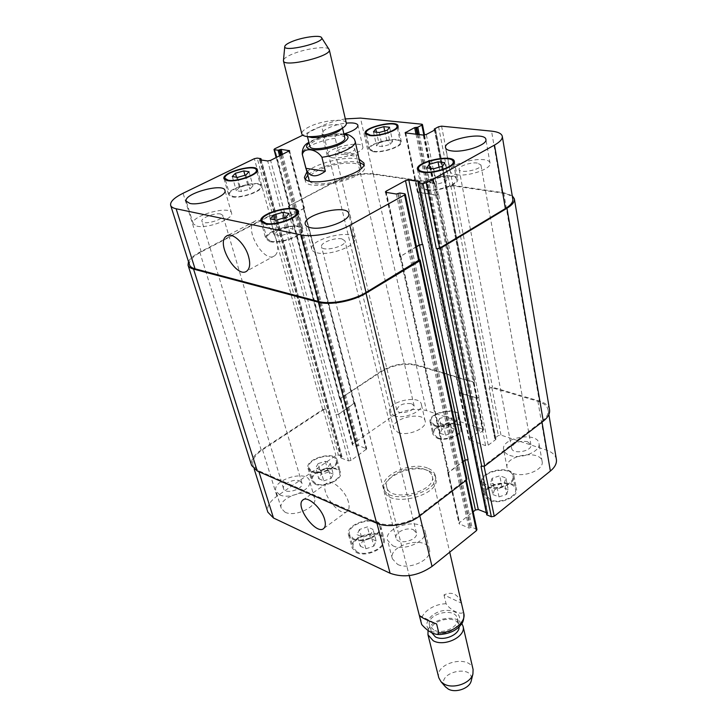 <?xml version="1.0" encoding="UTF-8"?>
<svg xmlns="http://www.w3.org/2000/svg" width="727" height="727" viewBox="0 0 727 727"><rect width="100%" height="100%" fill="white"/><g stroke="black" fill="none" stroke-linecap="round" stroke-linejoin="round"><path stroke-width="0.55" stroke-dasharray="3.63 2.73" d="M443.979 594.913L446.087 603.764C450.249 610.244 461.463 615.669 463.372 612.007L461.318 603.074L443.979 594.913C452.021 591.224 457.801 593.941 461.318 603.074M419.352 615.378L436.627 623.966M427.494 468.079C411.246 461.136 379.558 475.394 383.774 488.026C386.837 506.165 440.853 493.097 435.291 475.567C434.446 472.25 431.847 469.751 427.494 468.079M428.076 470.605C411.845 463.644 380.203 477.903 384.419 490.561C387.5 508.746 441.443 495.696 435.873 478.121C435.028 474.795 432.429 472.296 428.076 470.605M425.386 469.633C411.073 463.481 383.065 476.076 386.782 487.208L386.973 487.844C391.035 503.129 437.091 491.279 432.238 476.212C431.493 473.304 429.212 471.114 425.386 469.633M433.665 629.973L429.493 625.229C425.986 613.752 455.211 606.682 457.338 618.495C459.927 626.565 442.589 635.034 433.665 629.973M431.229 632.181L431.211 632.099C427.694 620.567 456.81 613.524 458.955 625.384L459.11 626.828M428.049 630.482C430.52 618.886 455.865 613.624 461.818 623.484M438.799 677.782C434.255 662.779 470.26 654.064 473.086 669.485M445.36 686.715C434.655 672.757 474.467 663.124 471.332 680.427M343.926 134.041L339.227 133.823C336.601 133.604 335.256 135.095 335.202 138.294L338.437 151.861L358.075 154.433L354.249 139.03M338.437 151.861C350.405 156.151 356.948 157.014 358.075 154.433M360.119 162.757L356.648 162.021C343.026 159.831 315.318 167.41 307.648 175.452M305.331 178.897L305.267 180.705C306.585 193.055 369.116 177.924 364.636 166.347L363.754 164.756M361.128 167.137C360.601 165.202 358.266 163.929 354.122 163.33C342.353 162.43 330.158 164.884 317.517 170.681C311.22 173.98 308.303 177.024 308.748 179.814M309.329 180.932C314.264 189.365 360.592 178.16 361.128 168.4M306.794 172.099C314.491 164.084 342.235 156.514 355.866 158.659L359.347 159.386M344.807 137.821C344.38 133.586 325.76 135.376 315.745 140.547C311.556 142.656 309.602 144.564 309.866 146.281M341.608 128.824L342.253 126.889C341.844 122.736 323.151 124.617 313.073 129.733C308.866 131.823 306.885 133.704 307.139 135.376L308.339 136.685M343.916 133.995C337.101 135.858 331.303 136.567 326.523 136.113L321.979 133.859C320.689 130.333 334.729 124.181 346.306 123.117C345.779 117.91 322.152 120.309 309.375 126.752C304.022 129.406 301.496 131.778 301.814 133.895M329.013 49.227C326.786 45.583 304.04 48.827 291.463 54.489C286.574 56.642 283.893 58.569 283.412 60.259M348.478 502.212C345.688 490.725 331.13 478.257 326.596 483.31C318.326 489.789 340.209 518.869 347.524 511.063C349.242 509.336 349.56 506.383 348.478 502.212M276.778 241.382C273.516 228.342 260.248 216.537 254.559 221.453C243.391 228.641 264.692 264.455 274.842 255.668C277.859 253.06 278.505 248.298 276.778 241.382M318.062 463.626L315.709 467.943L320.643 469.978L327.95 467.652L330.249 463.317L325.305 461.318L318.062 463.626L321.134 474.413L318.808 478.766L315.709 467.943M318.808 478.766L323.733 480.838L320.643 469.978M323.733 480.838L330.994 478.511L327.95 467.652M330.994 478.511L333.275 474.149L330.249 463.317M333.275 474.149L328.34 472.114L325.305 461.318M328.34 472.114L321.134 474.413M439.535 418.498L437.827 422.496L443.179 424.295L450.231 422.051L451.885 418.034L446.523 416.28L439.535 418.498L441.907 429.293L440.226 433.328L437.827 422.496M440.226 433.328L445.56 435.164L443.179 424.295M445.56 435.164L452.576 432.919L450.231 422.051M452.576 432.919L454.202 428.875L451.885 418.034M454.202 428.875L448.868 427.076L446.523 416.28M448.868 427.076L441.907 429.293M492.124 478.275L490.543 483.01L496.677 485.272L504.411 482.755L505.928 478.002L499.785 475.785L492.124 478.275L494.442 489.807L492.879 494.578L490.543 483.01M492.879 494.578L498.995 496.886L496.677 485.272M498.995 496.886L506.674 494.369L504.411 482.755M506.674 494.369L508.173 489.58L505.928 478.002M508.173 489.58L502.048 487.326L499.785 475.785M502.048 487.326L494.442 489.807M359.438 529.483L357.066 534.618L362.709 537.18L370.743 534.554L373.042 529.401L367.38 526.884L359.438 529.483L362.582 540.988L360.238 546.159L357.066 534.618M360.238 546.159L365.872 548.767L362.709 537.18M365.872 548.767L373.851 546.15L370.743 534.554M373.851 546.15L376.123 540.952L373.042 529.401M376.123 540.952L370.479 538.407L367.38 526.884M370.479 538.407L362.582 540.988M435.128 425.431C443.561 428.721 460 421.824 458.101 415.853C456.82 406.884 428.421 413.063 430.993 421.742L435.128 425.431M437.899 437.854L433.774 434.11C431.175 425.322 459.409 419.197 460.718 428.267C462.636 434.31 446.305 441.216 437.899 437.854M434.501 425.886C443.497 429.393 461.036 422.033 459.01 415.671C457.637 406.102 427.349 412.691 430.093 421.951L434.501 425.886M437.281 438.308C446.242 441.898 463.662 434.528 461.618 428.085C460.227 418.407 430.111 424.941 432.883 434.319L437.281 438.308M312.183 471.223C320.407 475.185 338.746 466.779 336.21 460.282C334.32 451.04 305.703 459.164 308.911 468.052L312.183 471.223M315.763 483.646L312.501 480.42C309.266 471.423 337.701 463.335 339.627 472.686C342.172 479.257 323.969 487.681 315.763 483.646M311.483 471.705C320.253 475.94 339.827 466.961 337.128 460.037C335.102 450.177 304.586 458.837 308.003 468.324L311.483 471.705M315.073 484.127C323.824 488.435 343.253 479.447 340.536 472.441C338.473 462.463 308.148 471.096 311.592 480.692L315.073 484.127M353.458 538.707C362.791 543.614 382.593 534.2 379.721 526.33C377.458 515.034 345.834 523.722 349.56 534.636L353.458 538.707M357.139 551.957L353.24 547.822C349.478 536.799 380.893 528.156 383.193 539.561C386.082 547.513 366.435 556.946 357.139 551.957M352.713 539.27C362.655 544.505 383.801 534.463 380.73 526.066C378.322 514.025 344.58 523.286 348.551 534.927L352.713 539.27M356.394 552.52C366.308 557.845 387.282 547.785 384.192 539.307C381.748 527.13 348.233 536.353 352.241 548.122L356.394 552.52M487.926 486.654C497.441 490.67 515.016 483.191 512.971 476.076C511.554 465.189 480.065 471.278 482.928 481.847L487.926 486.654M490.634 499.931L485.645 495.06C482.755 484.364 514.053 478.348 515.498 489.344C517.551 496.55 500.103 504.029 490.634 499.931M487.254 487.172C497.395 491.47 516.161 483.491 513.98 475.894C512.462 464.289 478.875 470.778 481.928 482.056C482.437 484.291 484.218 485.999 487.254 487.172M489.962 500.458C500.067 504.829 518.687 496.85 516.497 489.171C514.952 477.439 481.574 483.855 484.655 495.269C485.173 497.522 486.936 499.249 489.962 500.458M509.736 455.347C520.914 459.691 541.152 451.394 538.971 443.452C537.553 431.138 500.539 437.781 503.647 449.759C504.184 452.221 506.21 454.084 509.736 455.347M527.466 441.643L530.919 444.77C532.582 451.276 512.344 454.875 511.617 448.214C513.226 442.707 518.505 440.517 527.466 441.643M513.171 473.404C524.267 477.875 544.314 469.578 542.124 461.509C540.67 449.004 503.965 455.538 507.092 467.697C507.637 470.205 509.663 472.105 513.171 473.404M397.587 564.379C409.219 570.522 432.756 559.399 429.403 549.494C426.749 535.027 387.918 544.805 392.38 558.827L397.587 564.379M392.771 545.741C404.466 551.748 428.267 540.643 424.931 530.883C422.332 516.606 383.138 526.466 387.555 540.288L392.771 545.741M413.427 529.783L416.417 532.864C418.807 540.334 397.405 545.723 395.997 538.007C394.179 532.627 406.975 526.63 413.427 529.783M279.668 494.842C289.691 500.058 312.919 489.098 309.548 480.865C306.976 469.288 271.744 479.956 275.933 491.088L279.668 494.842M299.76 480.956L301.905 483.073C304.204 489.071 284.957 494.942 283.548 488.662C281.722 484.118 294.235 478.202 299.76 480.956M285.011 512.181C295.008 517.533 317.99 506.546 314.591 498.177C311.956 486.418 277.032 497.05 281.276 508.364L285.011 512.181M398.169 432.574C407.874 436.545 427.567 428.112 425.177 421.087C423.514 410.664 390.508 418.434 393.68 428.503L398.169 432.574M394.098 415.753C403.858 419.615 423.723 411.2 421.36 404.294C419.733 394.043 386.473 401.877 389.599 411.773L394.098 415.753M411.582 403.676L414.136 405.911C415.844 411.273 397.651 415.553 396.788 409.992C398.387 404.975 403.321 402.867 411.582 403.676M556.373 459.328C555.519 455.138 552.156 452.049 546.277 450.031L500.985 435.119L498.368 435.573L494.942 438.154L495.787 439.508L488.253 445.188L485.609 445.651L468.924 439.617L476.912 433.201L479.675 433.074L483.091 430.529L483.546 429.721L482.937 429.175L426.476 410.582C414.935 407.811 403.485 409.837 392.126 416.662L352.877 443.779L352.331 444.697L352.786 445.124L356.175 446.414L358.829 445.615L366.772 448.877L351.023 460.464L348.469 460.9L341.036 457.974L341.79 456.402L338.409 455.075L335.892 455.511L276.923 496.241C269.59 501.53 266.564 506.846 267.845 512.19M486.327 512.689L487.835 513.453L486.763 514.798M476.948 529.583L471.968 527.139L468.942 528.084L459.037 523.631L459.564 522.577L473.15 511.817M239.437 187.348L236.302 190.656L241.518 191.601L249.897 189.193L252.96 185.876L247.725 184.967L239.437 187.348L236.566 177.252M232.258 176.525L236.302 190.656M237.484 177.406L241.518 191.601M245.917 174.989L249.897 189.193M249.025 171.736L252.96 185.876M244.999 175.252L247.725 184.967M378.849 142.937L376.586 145.918L382.347 146.618L390.399 144.3L392.598 141.32L386.819 140.647L378.849 142.937L376.486 132.196M373.469 131.86L376.586 145.918M379.258 132.496L382.347 146.618M387.355 130.188L390.399 144.3M389.59 127.261L392.598 141.32M384.719 130.942L386.819 140.647M432.211 179.769L430.011 183.331L436.736 184.313L445.669 181.695L447.787 178.133L441.044 177.188L432.211 179.769L429.902 168.282M426.885 167.882L430.011 183.331M433.646 168.791L436.736 184.313M442.643 166.174L445.669 181.695M444.788 162.675L447.787 178.133M439.081 167.21L441.044 177.188M277.759 230.459L274.506 234.448L280.558 235.739L289.891 233.003L293.072 229.005L286.992 227.76L277.759 230.459L274.861 219.845M270.235 218.918L274.506 234.448M276.305 220.136L280.558 235.739M285.711 217.391L289.891 233.003M288.928 213.474L293.072 229.005M284.312 217.8L286.992 227.76M373.987 151.316C383.038 152.77 401.931 146.2 400.35 142.201C399.732 136.031 367.744 143.301 369.761 149.144L373.987 151.316M373.251 151.698C382.893 153.252 403.067 146.236 401.377 141.974C400.704 135.395 366.599 143.146 368.743 149.38L373.251 151.698M232.885 196.435C241.509 198.444 262.829 190.547 260.766 186.176C259.739 179.787 227.215 188.475 229.659 194.5L232.885 196.435M232.058 196.853C241.255 198.998 264.001 190.574 261.802 185.912C260.702 179.087 226.015 188.357 228.623 194.791L232.058 196.853M270.907 241.182C280.831 243.854 304.195 234.921 301.805 229.459C300.505 221.444 264.101 230.977 267 238.592L270.907 241.182M269.999 241.673C280.577 244.526 305.513 234.994 302.968 229.169C301.578 220.617 262.756 230.786 265.837 238.91L269.999 241.673M427.431 189.583C437.799 191.51 458.264 184.285 456.529 179.369C455.802 171.699 419.933 179.305 422.214 186.63C422.578 188.093 424.314 189.075 427.431 189.583M426.631 190.029C437.69 192.092 459.537 184.385 457.674 179.142C456.901 170.954 418.643 179.069 421.078 186.884C421.46 188.438 423.305 189.483 426.631 190.029M345.325 118.919C336.41 120.418 328.504 122.808 321.588 126.071L302.777 135.195M456.456 174.734C468.615 176.779 491.915 168.728 490.034 163.202C489.326 154.451 447.578 162.939 450.086 171.29C450.486 173.017 452.612 174.162 456.456 174.734M477.303 163.048C470.605 162.012 458.119 166.338 459.11 169.382C459.4 174.126 482.319 169.5 480.938 164.965L477.303 163.048M331.739 157.714C342.09 159.504 364.79 151.516 362.818 146.836C361.991 139.711 324.76 148.572 327.195 155.314L331.739 157.714M352.132 147.363C346.415 146.454 334.229 150.753 335.256 153.333C335.656 157.214 356.094 152.352 354.721 148.699L352.132 147.363M196.872 226.133C207.304 228.996 234.312 218.691 231.54 213.011C230.05 204.832 189.992 216.019 193.218 223.752L196.872 226.133M220.735 214.029C214.965 212.566 200.461 218.1 201.915 221.235C202.697 225.697 224.67 219.536 222.844 215.374L220.735 214.029M317.09 252.832C329.631 256.186 357.566 245.544 354.749 238.61C353.195 228.26 308.303 239.392 311.792 249.261C312.265 250.933 314.028 252.124 317.09 252.832M341.926 238.91C334.993 237.202 320.025 242.909 321.516 246.735C322.297 252.36 346.933 246.244 344.98 240.919L341.926 238.91M419.261 259.584L418.643 259.448L419.334 259.921M416.489 246.571L399.823 256.904L400.813 257.422L448.841 474.113L448.186 473.495L448.741 472.468L463.154 461.609M512.226 195.681L503.702 192.737L453.775 185.485L450.14 186.466L453.075 185.885L502.175 193.037C508.573 194.027 512.117 196.063 512.808 199.143M459.373 392.316L417.68 191.973L418.261 191.292L417.398 192.128L435.328 195.172L438.572 194.427L479.011 397.351L476.303 397.833L459.373 392.316L459.855 391.499L469.397 438.772M339.636 398.959L340.709 399.577L340.245 399.168L340.827 398.278L381.212 371.715C392.88 364.999 404.566 362.882 416.271 365.354L473.541 382.266L474.149 382.775L473.677 383.565L474.776 382.338L416.253 364.754C404.566 362.282 392.889 364.4 381.23 371.106L339.636 398.959L288.437 206.195L289.537 206.595L289.073 206.314L289.764 205.568L335.129 181.841C348.115 175.752 360.792 173.217 373.16 174.253L433.61 183.05L434.237 183.404L433.683 184.049L423.868 135.086M304.204 208.122L285.856 218.227L283.012 218.782L286.111 218.282L304.468 208.176L303.732 207.831L354.158 402.449L354.885 402.958L338.655 414.299L335.792 414.672L338.4 414.208L354.64 402.867L303.732 207.831M189.502 264.837C188.711 260.866 192.619 256.549 201.234 251.887L270.044 215.883L272.843 215.337L257.194 158.104M416.535 246.798L400.813 256.113L400.141 256.976L400.813 257.422M188.466 261.584C190.101 258.439 193.882 255.295 199.789 252.169L269.417 215.765L272.843 215.337M288.437 206.195L335.192 181.368C348.169 175.289 360.837 172.753 373.187 173.78L434.319 182.659L434.946 183.013L433.683 184.049M417.68 191.973L435.618 195.009L438.572 194.427M272.216 215.21L325.287 409.11L325.896 409.328L323.324 409.783L262.529 449.777C254.959 454.966 251.778 460.118 252.978 465.235L258.612 470.751L376.659 522.277C387.636 527.411 408.519 523.94 419.661 515.07L465.571 479.875L466.107 478.848L465.425 478.193L476.276 528.892M448.841 474.113L447.887 473.386L448.432 472.359L464.817 460.018L468.052 459.628M480.992 466.289L483.964 465.78L541.86 421.396C546.577 417.671 548.667 413.89 548.122 410.046C547.295 406.048 543.887 403.121 537.907 401.277L491.87 387.682L489.189 388.163L498.368 435.573M479.011 397.351L476.049 398.014L459.709 393.007L459.11 392.489L459.6 391.68M466.898 479.138L465.425 478.193M325.287 409.11L322.715 409.574L261.202 450.013C253.623 455.211 250.424 460.364 251.633 465.489M354.158 402.449L354.64 402.867M549.548 409.819C548.712 405.802 545.305 402.876 539.307 401.031L492.497 387.237L489.189 388.163M440.526 633.308L431.811 631.545C418.307 624.92 434.71 607.399 450.785 610.771C467.425 613.543 458.991 633.099 440.526 633.308M421.396 623.575C418.697 614.588 432.329 603.828 446.087 603.764M463.372 612.007L463.781 613.315M344.044 134.55C334.783 133.55 324.624 135.467 313.573 140.275L309.048 143.019M335.202 138.294C326.278 139.639 318.272 141.992 311.211 145.373C304.822 148.608 301.832 151.543 302.25 154.197M355.203 141.383L354.903 140.647M418.643 259.448L404.585 193.745M400.486 256.049L386.382 192.419M400.486 257.358L386.073 192.373M502.175 193.037L491.552 131.142M453.075 185.885L441.589 126.162M450.14 186.466L438.59 126.771M435.328 195.172L423.268 135.068M438.29 194.591L426.295 134.459M418.007 192.482L405.675 133.168M417.98 191.455L405.857 133.186M433.61 183.05L421.814 124.199M373.16 174.253L360.492 118.092M335.129 181.841L321.588 126.071M289.764 205.568L274.724 148.799M289.537 206.595L276.505 157.468M303.786 208.922L288.873 151.398M303.986 207.877L289.291 151.152M286.111 218.282L270.589 160.376M283.276 218.836L267.681 160.958M270.044 215.883L254.332 158.686M201.234 251.887L183.077 193.255M419.661 515.07L419.842 515.852M376.659 522.277L376.931 523.322M465.571 479.875L465.734 480.647M448.532 474.004L459.682 524.285M448.432 472.359L459.564 522.577M483.964 465.78L484.1 466.425M541.86 421.396L541.988 422.151M537.907 401.277L546.277 450.031M491.87 387.682L500.985 435.119M478.748 397.533L488.253 445.188M476.049 398.014L485.609 445.651M459.709 393.007L469.524 440.162M473.541 382.266L482.937 429.175M473.677 383.565L483.091 430.529M416.271 365.354L426.476 410.582M381.212 371.715L392.126 416.662M340.827 398.278L352.877 443.779M340.709 399.577L352.786 445.124M354.412 402.531L366.299 448.432M354.322 403.848L366.235 449.804M338.655 414.299L351.023 460.464M336.047 414.763L348.469 460.9M323.324 409.783L335.892 455.511M325.896 409.328L338.409 455.075M262.529 449.777L276.923 496.241M258.612 470.751L258.921 471.714M199.789 252.169L261.202 450.013M269.417 215.765L322.715 409.574M260.793 158.631L341.79 456.402M260.929 159.967L341.745 456.956M259.993 159.831L341.081 457.41M259.757 159.795L341.036 457.974M283.012 218.782L335.792 414.672M285.856 218.227L338.4 414.208M303.522 208.867L354.067 403.767M282.485 154.533L358.829 445.615M281.422 155.06L357.829 445.787M280.649 155.442L357.184 446.233M279.586 155.96L356.175 446.414M288.901 206.477L340.1 399.368M289.128 205.45L340.218 398.069M335.192 181.368L381.23 371.106M373.187 173.78L416.253 364.754M434.319 182.659L474.168 381.829M434.382 183.658L474.304 383.12M419.279 134.64L479.675 433.074M418.025 134.504L478.63 433.256M417.271 134.422L477.948 433.019M416.017 134.286L476.912 433.201M418.261 191.292L459.855 391.499M418.298 192.328L459.973 392.825M435.618 195.009L476.303 397.833M495.714 438.944L435.355 129.715L495.787 439.508M434.673 130.078L495.005 438.717M434.492 128.915L494.942 438.154M450.849 186.067L489.816 387.709M453.775 185.485L492.497 387.237M503.702 192.737L539.307 401.031M418.234 182.359L486.963 514.398M419.061 181.904L487.635 513.853M419.134 181.868L487.563 513.18M400.813 256.113L448.741 472.468M396.27 194L468.942 528.084M397.633 193.727L470.115 527.884M398.478 193.264L470.805 527.329M399.832 192.991L471.968 527.139M419.479 259.63L466.216 478.484M435.873 478.121L435.291 475.567M384.419 490.561L383.774 488.026M386.782 487.208L409.228 575.611M432.238 476.212L449.713 552.175M429.493 625.229L431.211 632.099M457.338 618.495L458.955 625.384M339.227 133.832C330.576 134.122 321.543 136.376 312.119 140.602L308.902 142.41M364.636 166.347L363.863 162.948M305.267 180.705L304.404 177.324M342.535 128.116L342.253 126.889M307.448 136.603L307.139 135.376M326.596 483.31L303.45 499.603M347.524 511.063L323.878 528.329M254.559 221.453L227.642 235.493M274.842 255.668L246.98 270.935M430.993 421.742L433.774 434.11M458.101 415.853L460.718 428.267M430.093 421.951L432.883 434.319M459.01 415.671L461.618 428.085M308.911 468.052L312.501 480.42M336.21 460.282L339.627 472.686M308.003 468.324L311.592 480.692M337.128 460.037L340.536 472.441M349.56 534.636L353.24 547.822M379.721 526.33L383.193 539.561M348.551 534.927L352.241 548.122M380.73 526.066L384.192 539.307M482.928 481.847L485.645 495.06M512.971 476.076L515.498 489.344M481.928 482.056L484.655 495.269M513.98 475.894L516.497 489.171M542.124 461.509L538.971 443.452M507.092 467.697L503.647 449.759M429.403 549.494L424.931 530.883M392.38 558.827L387.555 540.288M314.591 498.177L309.548 480.865M281.276 508.364L275.933 491.088M425.177 421.087L421.36 404.294M393.68 428.503L389.599 411.773M366.535 134.795L369.761 149.144M397.315 127.798L400.35 142.201M365.136 133.359L368.743 149.38M397.987 125.889L401.377 141.974M225.488 180.105L229.659 194.5M256.795 171.763L260.766 186.176M223.943 178.66L228.623 194.791M257.358 169.755L261.802 185.912M262.665 223.062L267 238.592M297.725 213.892L301.805 229.459M260.893 221.199L265.837 238.91M298.315 211.412L302.968 229.169M419.034 171.127L422.214 186.63M453.566 163.793L456.529 179.369M417.452 169.291L421.078 186.884M454.32 161.449L457.674 179.142M490.034 163.202L485.89 139.466M450.086 171.29L445.551 147.708M530.919 444.77L480.938 164.965M511.617 448.214L459.11 169.382M362.818 146.836L357.92 125.308M327.195 155.314L321.979 133.859M414.136 405.911L354.721 148.699M396.788 409.992L335.256 153.333M231.54 213.011L224.952 190.401M193.218 223.752L186.23 201.179M301.905 483.073L222.844 215.374M283.548 488.662L201.915 221.235M354.749 238.61L348.733 213.556M311.792 249.261L305.304 224.325M416.417 532.864L344.98 240.919M395.997 538.007L321.516 246.735M385.401 191.983L399.823 256.904M405.057 132.868L417.398 192.128M424.55 135.004L434.237 183.404M276.16 157.641L289.073 206.314M289.591 150.707L304.468 208.176M466.107 478.848L466.389 480.147M447.887 473.386L459.037 523.631M548.122 410.046L548.876 414.554M459.11 392.489L468.924 439.617M474.149 382.775L483.546 429.721M340.245 399.168L352.331 444.697M354.885 402.958L366.772 448.877M252.978 465.235L254.223 469.169M341.972 456.574L261.32 160.022M340.854 457.801L259.575 159.695M474.776 382.338L434.946 183.013M495.959 439.181L435.555 129.488M494.76 438.49L434.455 130.188M487.835 513.453L419.334 181.605M448.186 473.495L400.141 256.976"/><path stroke-width="1.09" d="M436.627 623.966L438.835 632.935L437.527 634.498C432.083 633.726 426.804 630.391 421.669 624.484L419.352 615.378C420.779 617.268 426.54 620.131 436.627 623.966M459.11 626.828C459.646 634.698 443.57 641.532 435.373 636.861L431.229 632.181M461.818 623.484L463.044 626.238C466.325 636.498 444.451 647.239 433.201 640.732L427.958 634.726L428.049 630.482M463.044 626.238L473.086 669.485L472.923 673.974C470.796 683.289 453.112 689.432 444.006 683.98L440.989 681.699L438.799 677.782L427.958 634.726M471.332 680.427L471.187 681.026C469.469 688.496 455.438 693.376 448.177 689.005L445.36 686.715M305.876 168.337L302.387 154.597C303.65 147.045 316.399 148.626 321.916 157.277L325.351 171.236L305.876 168.337C309.275 177.224 315.763 178.188 325.351 171.236M321.916 157.277C338.837 155.151 357.039 146.345 355.203 141.383L354.249 139.021C350.887 135.458 347.442 133.795 343.926 134.041M307.648 175.452L305.331 178.897M363.754 164.756L360.119 162.757M308.902 142.41C304.34 144.519 302.123 148.444 302.25 154.197L309.329 180.932M361.128 168.4L355.203 141.383M359.347 159.386L363.863 162.948C368.316 174.444 305.694 189.593 304.404 177.324L306.794 172.099M307.448 136.603L309.866 146.281C310.547 153.034 347.288 144.146 344.807 137.821L342.535 128.116M308.339 136.685L311.956 137.576C321.534 137.766 330.54 135.595 338.973 131.042L341.608 128.824M284.757 46.628L283.421 60.859L301.814 133.895C302.241 135.367 304.259 136.285 307.875 136.649C320.034 136.876 331.467 134.113 342.181 128.343C345.225 126.371 346.606 124.635 346.306 123.136C353.204 122.499 357.075 123.226 357.92 125.308C357.848 128.216 353.177 131.105 343.916 133.995M283.421 60.859C283.821 67.856 332.13 56.17 329.286 49.763L321.588 37.713M291.254 41.866C287.31 43.575 285.157 45.074 284.775 46.383C282.649 52.907 326.341 42.339 321.461 37.504C319.762 34.696 301.405 37.377 291.254 41.866M324.642 519.496C325.796 523.685 325.542 526.63 323.878 528.329C316.827 535.963 294.689 506.428 302.705 500.131C307.067 495.169 321.661 507.946 324.642 519.496M248.589 256.613C250.442 263.592 249.906 268.363 246.98 270.935C237.166 279.586 215.419 243.263 226.27 236.211C231.768 231.359 245.099 243.445 248.589 256.613M254.223 469.169L267.845 512.19L273.497 518.006L390.09 573.258C404.103 578.229 418.08 575.957 432.029 566.433L476.43 530.646L476.948 529.583L466.389 480.147M302.777 135.195L274.724 148.799L273.997 149.489L274.452 149.726L278.068 150.216L281.131 149.38L289.591 150.707L270.589 160.376L267.681 160.958L259.757 159.795L260.793 158.631L257.194 158.104L254.332 158.686L183.077 193.255C174.135 197.726 170 201.752 170.645 205.332C171.181 206.941 173.017 208.086 176.134 208.767L300.942 234.876C312.674 237.593 336.492 232.958 349.86 225.315L404.594 194.954L405.284 194.154L404.585 193.745L399.832 192.991L396.27 194L386.073 192.373L385.401 191.983L386.11 191.183L405.493 180.605L408.801 179.951L419.334 181.605L417.97 182.668L486.763 514.798L491.343 516.77L494.242 516.288L550.366 471.051C554.946 467.243 556.946 463.335 556.373 459.328L548.876 414.554M473.15 511.817L475.422 510.018L478.284 509.536L486.327 512.689M235.43 173.28L243.772 170.9L249.025 171.736L245.917 174.989L237.484 177.406L232.258 176.525L235.43 173.28L236.566 177.252M243.772 170.9L244.999 175.252M375.768 128.943L383.792 126.652L389.59 127.261L387.355 130.188L379.258 132.496L373.469 131.86L375.768 128.943L376.486 132.196M383.792 126.652L384.719 130.942M429.121 164.393L438.017 161.812L444.788 162.675L442.643 166.174L433.646 168.791L426.885 167.882L429.121 164.393L429.902 168.282M438.017 161.812L439.081 167.21M273.543 215.01L282.839 212.302L288.928 213.474L285.711 217.391L276.305 220.136L270.235 218.918L273.543 215.01L274.861 219.845M282.839 212.302L284.312 217.8M370.397 135.195C379.467 136.522 398.514 129.979 396.96 126.116C396.379 120.137 364.182 127.47 366.163 133.123L370.397 135.195M369.643 135.567L365.136 133.359C363.037 127.334 397.369 119.51 397.987 125.889C399.65 130.006 379.321 136.985 369.643 135.567M228.214 180.223C236.848 182.095 258.349 174.244 256.313 170.018C255.35 163.829 222.589 172.544 224.988 178.369L228.214 180.223M227.378 180.632L223.943 178.66C221.39 172.435 256.322 163.148 257.358 169.755C259.53 174.253 236.584 182.631 227.378 180.632M265.964 223.362C275.915 225.87 299.497 216.991 297.143 211.702C295.907 203.923 259.221 213.502 262.056 220.881L265.964 223.362M265.046 223.843L260.893 221.199C257.867 213.329 296.998 203.106 298.315 211.412C300.824 217.046 275.651 226.524 265.046 223.843M423.823 171.854C434.237 173.635 454.875 166.447 453.166 161.685C452.485 154.242 416.353 161.948 418.598 169.037C418.943 170.454 420.688 171.39 423.823 171.854M423.014 172.299C419.67 171.799 417.825 170.8 417.452 169.291C415.062 161.73 453.593 153.515 454.32 161.449C456.156 166.528 434.119 174.198 423.014 172.299M417.97 182.668L423.023 183.531L426.385 182.868L494.505 145.073C500.031 141.929 502.63 139.021 502.293 136.34C501.648 133.577 498.068 131.841 491.552 131.142L441.589 126.162L438.59 126.771L434.492 128.915L435.319 129.733L426.295 134.459L423.268 135.068L405.057 132.868L414.654 127.607L417.771 127.207L421.86 125.099L422.451 124.499L421.814 124.199L360.492 118.092L345.325 118.919M451.94 150.934C448.068 150.444 445.942 149.362 445.551 147.708C443.106 139.72 485.254 131.069 485.89 139.466C487.744 144.746 464.171 152.761 451.94 150.934M189.874 203.424L186.23 201.179C183.104 193.782 223.58 182.559 224.952 190.401C227.66 195.827 200.325 206.05 189.874 203.424M310.593 227.696C307.521 227.051 305.758 225.924 305.304 224.325C301.905 214.865 347.288 203.624 348.733 213.556C351.495 220.208 323.197 230.786 310.593 227.696M405.284 194.154L419.334 259.921L366.044 292.481C353.204 300.469 330.058 304.813 318.481 301.469L195.036 268.808C191.937 267.963 190.092 266.645 189.502 264.837L170.645 205.332M416.535 246.798L419.488 245.054L422.714 244.426L419.161 244.99L416.489 246.571M502.293 136.34L512.808 199.143C513.198 202.133 510.727 205.268 505.383 208.567L439.671 248.143L436.4 248.77L423.023 183.531M419.261 259.584L420.179 260.093L419.524 260.966L365.999 293.217C353.14 301.223 329.967 305.567 318.381 302.205L193.546 269.099C190.465 268.254 188.62 266.936 188.029 265.137L188.466 261.584M512.226 195.681L514.371 198.862C514.752 201.833 512.29 204.969 506.964 208.267L440.517 248.307L436.4 248.77M188.029 265.137L251.633 465.489L257.249 470.987L376.631 523.186C387.618 528.338 408.529 524.858 419.679 515.979L466.352 480.174L466.898 479.138L420.179 260.093M463.154 461.609L465.116 460.136L468.052 459.628L422.714 244.426M491.343 516.77L480.992 466.289L484.755 466.062L543.296 421.151C548.004 417.434 550.085 413.654 549.548 409.819L514.371 198.862M449.713 552.175L463.781 613.315C466.334 622.103 452.73 632.963 438.835 632.935M309.048 143.019C301.242 148.881 312.846 152.097 328.813 148.144C344.825 144.355 353.667 136.194 344.044 134.55M318.481 301.469L300.942 234.876M366.044 292.481L349.86 225.315M418.679 260.784L404.594 194.954M386.382 192.419L386.11 191.183M419.161 244.99L405.493 180.605M422.387 244.363L408.801 179.951M439.671 248.143L426.385 182.868M505.383 208.567L494.505 145.073M405.857 133.186L405.666 132.241M423.868 135.086L421.86 125.099M276.505 157.468L274.452 149.726M289.291 151.152L289.119 150.462M195.036 268.808L176.134 208.767M419.842 515.852L432.029 566.433M376.931 523.322L390.09 573.258M465.734 480.647L476.43 530.646M464.871 460.318L475.422 510.018M467.743 459.546L478.284 509.536M484.1 466.425L494.242 516.288M541.988 422.151L550.366 471.051M258.921 471.714L273.497 518.006M193.546 269.099L257.249 470.987M260.675 159.022L260.929 159.967M281.131 149.38L282.485 154.533M279.986 149.608L281.422 155.06M279.213 149.989L280.649 155.442M278.068 150.216L279.586 155.96M417.771 127.207L419.279 134.64M416.589 127.443L418.025 134.504M415.844 127.37L417.271 134.422M414.654 127.607L416.017 134.286M434.519 129.288L434.673 130.078M506.964 208.267L543.296 421.151M440.517 248.307L484.755 466.062M437.236 248.934L481.774 466.57M418.252 182.831L487.026 515.07M419.488 245.054L465.116 460.136M419.524 260.966L466.352 480.174M365.999 293.217L419.679 515.979M376.631 523.186L318.381 302.205M463.781 613.315C464.171 618.668 463.235 622.466 460.973 624.702C456.447 630.5 449.368 633.78 439.717 634.544L437.527 634.498M409.228 575.611L421.396 623.575M471.187 681.026L472.923 673.974M445.76 687.179L440.989 681.699M338.973 131.042L342.181 128.343M311.956 137.576L307.875 136.649M346.306 123.136L329.286 49.763M303.45 499.603L302.705 500.131M227.642 235.493L226.27 236.211M366.163 133.123L366.535 134.795M396.96 126.116L397.315 127.798M224.988 178.369L225.488 180.105M256.313 170.018L256.795 171.763M262.056 220.881L262.665 223.062M297.143 211.702L297.725 213.892M418.598 169.037L419.034 171.127M453.166 161.685L453.566 163.793M422.451 124.499L424.55 135.004M273.997 149.489L276.16 157.641M261.32 160.022L260.975 158.731M434.455 130.188L434.255 129.161"/></g></svg>
